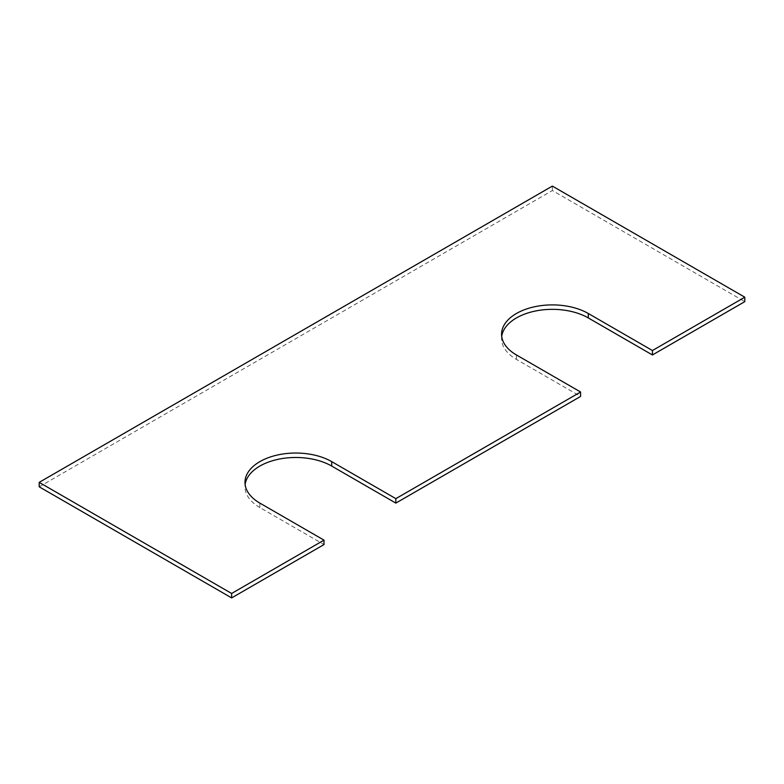 <?xml version="1.0" encoding="UTF-8"?>
<svg xmlns="http://www.w3.org/2000/svg" width="784" height="784" viewBox="0 0 784 784"><rect width="100%" height="100%" fill="white"/><g stroke="black" fill="none" stroke-linecap="round" stroke-linejoin="round"><path stroke-width="0.59" stroke-dasharray="3.92 2.94" d="M39.2 486.805L552.367 190.532L744.8 301.634M552.367 186.092L552.367 190.532M259.857 503.103L259.857 507.542L324.008 544.576M259.857 507.542A50.803 29.331 180 0 1 244.98 486.805A50.803 29.331 180 0 1 245.127 484.581M501.711 336.454A50.803 29.331 0 0 0 501.564 338.668A50.803 29.331 0 0 0 516.44 359.405L580.591 396.439M516.44 354.966L516.44 359.405M244.98 482.366L244.98 486.805M501.564 334.229L501.564 338.668"/><path stroke-width="1.18" d="M324.008 540.137L259.857 503.103A50.803 29.331 180 0 1 244.98 482.366A50.803 29.331 180 0 1 276.34 455.269A50.803 29.331 180 0 1 331.701 461.619L395.851 498.653L580.591 392L516.44 354.966A50.803 29.331 0 0 1 501.564 334.229A50.803 29.331 0 0 1 532.924 307.132A50.803 29.331 0 0 1 588.284 313.492L652.435 350.526L744.8 297.195L552.367 186.092L39.2 482.366L39.2 486.805L231.633 597.908L324.008 544.576L324.008 540.137L231.633 593.468L231.633 597.908M39.2 482.366L231.633 593.468M245.127 484.581A50.803 29.331 180 0 1 278.134 459.306A50.803 29.331 180 0 1 331.701 466.068L395.851 503.103L580.591 396.439L580.591 392M395.851 498.653L395.851 503.103M588.284 313.492L588.284 317.932A50.803 29.331 0 0 0 534.717 311.17A50.803 29.331 0 0 0 501.711 336.454M588.284 317.932L652.435 354.966L744.8 301.634L744.8 297.195M652.435 350.526L652.435 354.966M331.701 461.619L331.701 466.068"/></g></svg>
